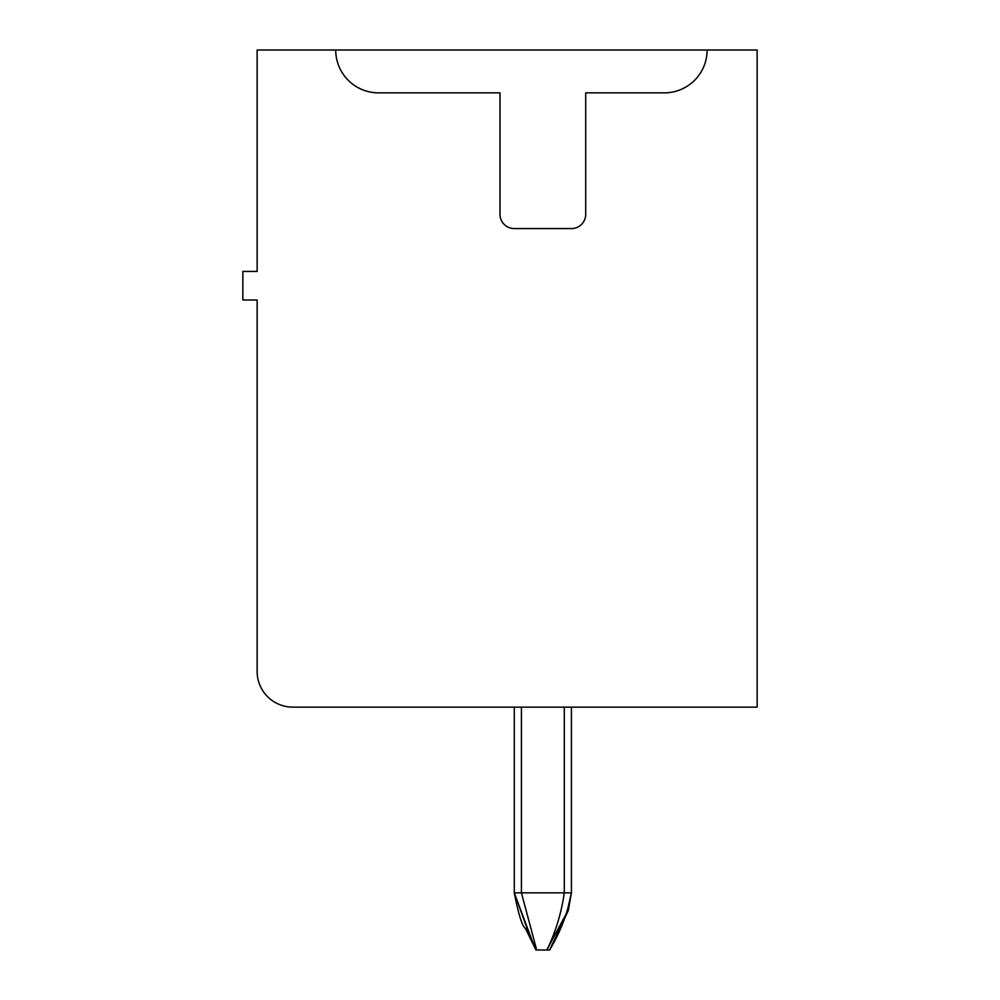 <?xml version="1.0" encoding="UTF-8"?>
<svg xmlns="http://www.w3.org/2000/svg" width="1000" height="1000" viewBox="0 0 1000 1000"><rect width="100%" height="100%" fill="white"/><g stroke="black" fill="none" stroke-linecap="round" stroke-linejoin="round"><path stroke-width="1.5" d="M367.863 707.138L292.863 707.138C288.1 706.95 288.1 706.95 292.863 707.138C288.1 706.95 288.1 706.95 292.863 707.138C288.1 706.95 288.1 706.95 292.863 707.138C288.1 706.95 288.1 706.95 292.863 707.138C288.1 706.95 288.1 706.95 292.863 707.138A35.712 35.712 0 0 1 257.137 671.425L257.137 300L242.862 300L242.862 271.425L257.137 271.425L257.137 50L757.138 50L757.138 707.138L367.863 707.138M707.138 50A42.862 42.862 0 0 1 664.287 92.863L585.712 92.863L585.712 214.288A14.287 14.287 0 0 1 571.425 228.575L514.288 228.575A14.287 14.287 0 0 1 500 214.288L500 92.863L378.575 92.863A42.862 42.862 0 0 1 335.712 50M549.6 950L568.3 910.588L571.425 892.862C567.788 912.875 560.513 931.925 549.6 950L535.975 950L536.675 950L521.425 892.862L564.288 892.862C561.4 912.987 555.612 932.038 546.95 950M514.288 892.913L514.288 892.938C518.575 914.675 522.312 926.562 525.5 928.587L535.975 950M571.425 707.138L571.425 893.062M534.212 946.137L514.288 892.862L530.438 937.775M514.288 893.213L514.288 707.138M514.288 892.862L521.425 892.862L521.425 707.138M547.212 949.163L566.85 912.688L571.425 892.862L564.288 892.862L564.288 707.138"/></g></svg>

